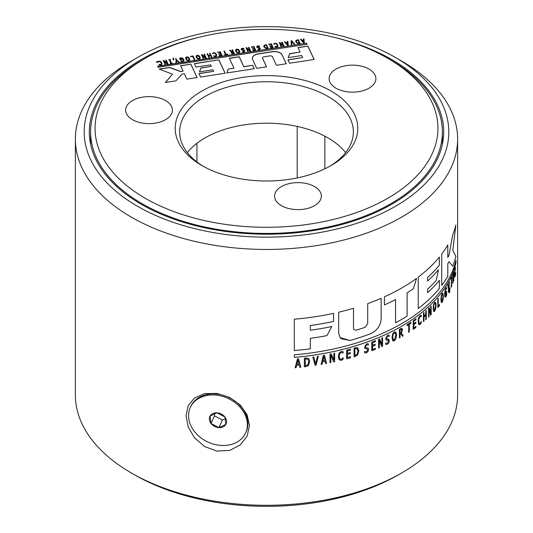 <?xml version="1.0" encoding="UTF-8"?>
<svg xmlns="http://www.w3.org/2000/svg" width="533" height="533" viewBox="0 0 533 533"><rect width="100%" height="100%" fill="white"/><g stroke="black" fill="none" stroke-linecap="round" stroke-linejoin="round"><path stroke-width="0.8" d="M156.515 61.761L157.122 61.661L157.388 62.241M156.455 61.628L157.122 61.522L157.455 62.228L156.782 62.334L156.455 61.628M145.262 198.289A171.453 98.991 180 0 1 145.262 58.304A171.453 98.991 180 0 1 387.738 58.304A171.453 98.991 180 0 1 387.738 198.289A171.453 98.991 180 0 1 145.262 198.289M266.567 66.818L256.713 68.337L252.609 59.496A8.002 4.617 180 0 1 252.336 58.304A8.002 4.617 180 0 1 257.965 53.886L272.656 51.608A8.002 4.617 180 0 1 282.17 54.912L286.274 63.767L276.42 65.293L272.436 56.698A1.999 1.153 0 0 0 269.984 55.885L263.995 56.811A1.999 1.153 0 0 0 262.509 57.924A1.999 1.153 0 0 0 262.576 58.224L266.567 66.818M287.953 59.803L302.644 57.531L301.711 55.519L288.186 57.611L289.672 53.673L300.106 52.061L298.034 47.597L307.887 46.071L314.104 59.463L289.559 63.26L287.953 59.803M303.504 39.982L303.404 38.896L303.963 38.809L304.276 42.713L303.597 42.82L300.485 39.342L301.072 39.255L301.925 40.228L303.504 39.982L301.925 40.228M307.028 44.259L158.108 67.298L157.595 66.199L306.515 43.166L307.028 44.259M299.073 43.519L297.447 43.459L295.888 42.034L296.015 40.355L298.3 39.682L300.012 43.373L299.073 43.519M233.947 68.157L229.337 58.224L239.19 56.698L243.801 66.632L252.595 65.273L254.201 68.73L226.758 72.974L228.244 69.037L233.947 68.297L228.244 69.037M291.631 41.374L291.904 44.625L291.338 44.719L291.051 40.801L291.651 40.708L294.789 44.179L294.209 44.272L291.631 41.374L291.891 44.632M213.653 71.295L212.96 69.79L199.429 71.882L200.914 67.944L211.354 66.332L210.655 64.826L195.964 67.098L194.358 63.634L218.903 59.843L225.119 73.228L200.575 77.025L198.969 73.567L213.653 71.295L199.029 73.701M275.081 46.478L276.547 46.771L277.287 46.105L277.14 44.932L276.241 43.873L275.161 43.646L274.095 44.326L273.829 43.739L274.968 43.22L276.534 43.499L277.713 44.845L277.846 46.331L276.734 47.044L275.308 46.931L275.035 46.338L276.547 46.624L277.347 45.818M277.959 45.791L277.846 46.331M165.403 82.462L172.439 74.2L159.194 69.077L169.681 67.451L180.807 71.475L183.125 71.116L180.64 65.759L190.881 64.173L197.097 77.565L186.856 79.144L184.371 73.794L182.053 74.154L175.897 80.843L165.403 82.462M267.186 48.45L265.561 48.39L264.002 46.964L264.128 45.285L266.413 44.612L268.126 48.31L267.186 48.45M285.848 42.713L287.434 42.467L287.334 41.381L287.887 41.294L288.2 45.198L287.52 45.305L284.409 41.834L284.995 41.741L285.848 42.86L287.434 42.467M257.312 46.897L258.145 47.69L260.39 48.443L259.478 49.716L258.125 49.669L257.859 49.083L259.245 49.296L259.837 48.583L256.826 47.23L256.839 46.384L257.772 45.885L259.271 45.958L259.558 46.571L258.005 46.304L257.366 47.064L259.811 47.817L260.484 48.829M256.826 47.23L256.839 46.384L257.772 46.025L259.271 46.098L259.491 46.564M283.156 45.985L280.131 43.32L281.484 46.238L280.964 46.318L279.252 42.627L279.878 42.533L283.19 45.432L281.71 42.247L282.23 42.167L283.942 45.858L283.156 45.985M246.899 48.456L248.251 51.381L247.738 51.461L246.026 47.77L246.646 47.677L249.957 50.575L248.478 47.39L248.998 47.31L250.71 51.001L249.924 51.121L246.899 48.456L248.191 51.388M269.785 46.031L271.69 45.738L271.057 44.366L269.012 44.679L268.805 44.246L271.41 43.846L273.123 47.537L270.517 47.937L270.318 47.497L272.363 47.184L271.897 46.171L269.991 46.464L269.785 46.031M239.677 52.254L238.577 52.96L237.005 52.667L235.846 51.321L235.686 49.822L236.792 49.116L238.358 49.409L239.517 50.755L239.677 52.254L239.777 51.754M235.586 50.309L236.792 49.256L238.358 49.556L239.517 50.895L239.677 52.401M252.369 48.723L254.274 48.43L253.641 47.057L251.596 47.377L251.389 46.937L253.994 46.538L255.707 50.229L253.102 50.628L252.902 50.195L254.947 49.875L254.481 48.869L252.575 49.163L252.369 48.723M231.242 52.94L231.602 51.721L229.377 50.349L230.089 50.235L232.095 51.501L232.721 51.401L232.042 49.935L232.595 49.849L234.313 53.54L232.088 53.673L231.122 52.461M241.742 49.303L242.575 50.095L244.827 50.848L243.914 52.121L242.562 52.074L242.288 51.488L243.681 51.708L244.274 50.988L241.256 49.636L241.269 48.796L242.202 48.29L243.708 48.363L243.994 48.983L242.435 48.71L241.795 49.469L244.247 50.222L244.92 51.241M241.256 49.636L241.269 48.796L243.708 48.363M225.452 54.439L223.947 51.188L224.5 51.101L226.005 54.353L227.404 54.139L227.604 54.573L224.12 54.786M218.723 53.926L220.629 53.633L219.996 52.267L217.95 52.58L217.744 52.147L220.349 51.741L222.061 55.432L219.456 55.838L219.256 55.399L221.302 55.086L220.835 54.073L218.93 54.366L218.723 53.926M213.806 55.952L215.272 56.245L216.012 55.585L215.865 54.413L214.966 53.353L213.886 53.127L212.82 53.806L212.554 53.22L213.693 52.7L215.259 52.98L216.438 54.319L216.578 55.805L215.459 56.525L214.033 56.411L213.76 55.818L215.272 56.105L216.072 55.299M216.691 55.272L216.578 55.805M211.295 57.098L210.622 55.652L208.709 55.945L209.382 57.397L208.829 57.484L207.11 53.786L207.67 53.706L208.503 55.512L210.415 55.212L209.582 53.407L210.135 53.32L211.848 57.011L211.295 57.098M202.387 55.345L203.746 58.27L203.226 58.35L201.514 54.652L202.134 54.559L205.445 57.457L203.966 54.273L204.485 54.193L206.198 57.89L205.412 58.01L202.387 55.345L203.679 58.277M199.975 56.871L200.135 58.37L199.036 59.076L197.463 58.783L196.304 57.437L196.144 55.938L197.25 55.232L198.816 55.525L199.975 56.871L200.135 58.517M200.228 57.87L200.135 58.37M196.044 56.425L197.25 55.372L198.816 55.672L199.975 57.011M189.675 59.989L188.569 60.695L187.003 60.402L185.844 59.056L185.684 57.557L186.783 56.851L188.356 57.144L189.515 58.49L189.675 59.989L189.768 59.489M185.584 58.044L186.783 56.991L188.356 57.291L189.515 58.63L189.675 60.136M192.706 56.485L190.847 56.771L190.647 56.338L193.053 55.965L194.772 59.656L194.212 59.743L192.706 56.485M182.219 58.437L180.241 58.45L180.687 59.41L181.64 59.256L181.84 59.689L180.334 59.923L179.588 58.31L180.82 57.777L182.479 58.037L183.685 59.396L183.792 60.882L182.592 61.608L181.087 61.502L180.814 60.909L182.459 61.175L183.312 60.256L182.219 58.437M183.918 60.316L183.792 60.882M179.155 62.068L178.542 62.168L176.709 60.702L176.376 62.501L175.79 62.594L176.243 60.316L175.484 58.683L176.037 58.597L176.769 60.176L179.155 62.068M173.052 59.816L173.085 58.07L173.485 58.004L173.751 59.709L173.052 59.816L173.085 58.07M170.447 63.42L170.267 63.041L170.8 62.961L169.434 60.022L168.734 59.729L170.34 59.476L170.52 59.856L169.987 59.936L171.353 62.874L172.059 63.167L170.447 63.42M164.164 61.255L165.523 64.18L165.003 64.26L163.291 60.569L163.911 60.469L167.222 63.374L165.75 60.189L166.263 60.109L167.982 63.8L167.189 63.92L164.164 61.255L165.463 64.187M159.12 64.413L160.58 64.706L161.319 64.047L161.179 62.867L160.273 61.815L159.2 61.588L158.134 62.261L157.861 61.675L159.007 61.162L160.566 61.442L161.752 62.781L161.885 64.266L160.773 64.986L159.347 64.873L159.074 64.28L160.58 64.566L161.386 63.76M161.999 63.733L161.885 64.266M132.477 119.672A23.392 13.505 180 0 1 125.628 110.124A23.392 13.505 180 0 1 149.02 96.62A23.392 13.505 180 0 1 172.412 110.124A23.392 13.505 180 0 1 157.968 122.597A23.392 13.505 180 0 1 132.477 119.672M335.963 88.192A23.392 13.505 180 0 1 329.114 78.644A23.392 13.505 180 0 1 352.5 65.139A23.392 13.505 180 0 1 375.892 78.644A23.392 13.505 180 0 1 361.454 91.116A23.392 13.505 180 0 1 335.963 88.192M281.437 205.671A23.392 13.505 180 0 1 274.588 196.124A23.392 13.505 180 0 1 297.98 182.619A23.392 13.505 180 0 1 321.372 196.124A23.392 13.505 180 0 1 306.928 208.596A23.392 13.505 180 0 1 281.437 205.671M201.947 165.563A91.29 52.707 0 0 0 331.053 165.563A91.29 52.707 0 0 0 331.053 91.03A91.29 52.707 0 0 0 201.947 91.03A91.29 52.707 0 0 0 201.947 165.563L201.947 165.563M252.336 58.37A8.002 4.617 180 0 1 257.965 54.033L272.656 51.748A8.002 4.617 180 0 1 282.17 55.059L286.214 63.773M262.516 57.997A1.999 1.153 0 0 0 262.509 58.07A1.999 1.153 0 0 0 262.576 58.37L266.507 66.825M288.02 59.929L302.644 57.531M298.094 47.73L307.887 46.071M307.887 46.218L314.044 59.469M288.24 57.604L289.672 53.82L300.106 52.061M303.417 39.036L303.963 38.949L304.263 42.72M300.592 39.469L301.925 40.368M302.271 40.621L303.717 42.407L303.543 40.428L302.271 40.621L303.717 42.26M157.655 66.332L306.515 43.166M306.515 43.306L306.968 44.272M295.688 41.288L296.015 40.495L298.3 39.822L299.952 43.386M296.281 41.314L296.495 40.681L296.468 41.947L297.647 43.046L299.266 43.033L297.947 40.195L296.495 40.681M296.495 40.821L296.468 42.087L297.647 43.186L299.266 43.033M226.818 72.968L228.244 69.177M229.397 58.357L239.19 56.844L243.801 66.772L252.595 65.273M252.595 65.412L254.134 68.737M291.065 40.941L291.651 40.854L294.682 44.199M194.425 63.767L218.903 59.843M218.903 59.982L225.053 73.234M199.489 71.868L200.914 68.084L211.354 66.332M273.829 43.879L274.968 43.366L276.534 43.639L277.713 44.985L277.846 46.471M277.287 46.244L277.347 45.891M165.543 82.442L172.439 74.2M180.7 65.892L190.881 64.173M190.881 64.32L197.037 77.571M159.454 69.177L169.681 67.598L180.807 71.615L183.125 71.116M263.802 46.224L264.128 45.432L266.413 44.759L268.066 48.316M264.388 46.244L264.608 45.611L264.575 46.884L265.76 47.983L267.373 47.97L266.054 45.125L264.608 45.611M264.608 45.758L264.575 47.024L265.76 48.123L267.373 47.97M284.522 41.954L284.995 41.741M284.995 41.88L285.848 42.86M287.347 41.521L287.887 41.294M287.887 41.434L288.186 45.205M286.194 43.113L287.64 44.892L287.474 42.913L286.194 43.113L287.64 44.752M256.826 47.37L256.839 46.524M257.899 49.216L259.245 49.436L259.837 48.723M281.424 46.251L280.131 43.32M281.77 42.38L282.23 42.167M282.23 42.314L283.882 45.871M279.312 42.76L279.878 42.673L283.19 45.432M246.086 47.903L246.646 47.817L249.957 50.575M248.538 47.524L248.998 47.45L250.65 51.008M269.845 46.164L271.69 45.738M270.378 47.63L272.363 47.184M268.872 44.379L271.41 43.846M271.41 43.986L273.063 47.544M235.586 50.382L235.686 49.969M236.199 50.455L237.285 52.441L238.378 52.68L239.164 51.774M237.285 52.441L238.378 52.54L239.17 51.848M239.117 52.154L238.944 50.842L236.985 49.542L236.192 50.382L237.285 52.294M252.429 48.856L254.274 48.43M252.962 50.329L254.947 49.875M251.456 47.071L253.994 46.538M253.994 46.677L255.647 50.235M229.556 50.462L232.095 51.641L232.721 51.401M231.242 53.08L231.602 51.721M232.102 50.062L232.595 49.989L234.247 53.547M231.762 52.194L232.288 53.4L233.561 53.34L232.914 51.814L231.762 52.194L231.795 52.814L233.561 53.2M243.708 48.51L243.921 48.976M241.256 49.776L241.269 48.936M242.328 51.628L243.681 51.848L244.274 51.135M224.007 51.315L224.5 51.241L226.005 54.499L227.544 54.586M218.783 54.06L220.629 53.633M219.316 55.532L221.302 55.086M217.81 52.274L220.349 51.741M220.349 51.881L222.001 55.445M212.554 53.36L213.693 52.84L215.259 53.12L216.438 54.466L216.578 55.952M216.012 55.725L216.072 55.372M209.642 53.54L210.135 53.32M210.135 53.467L211.788 57.024M207.177 53.92L207.67 53.846L208.503 55.652L210.415 55.212M209.322 57.404L208.709 55.945M201.574 54.786L202.134 54.699L205.445 57.457M204.032 54.406L204.485 54.339L206.138 57.897M196.044 56.498L196.144 56.085M196.657 56.571L197.743 58.557L198.836 58.797L199.622 57.89M199.575 58.27L199.402 56.958L197.443 55.659L196.65 56.498L197.743 58.41L198.836 58.657L199.628 57.964M185.584 58.117L185.684 57.704M186.19 58.19L187.276 60.176L188.376 60.416L189.162 59.509M187.276 60.176L188.376 60.276L189.162 59.583M189.115 59.889L188.935 58.577L186.983 57.278L186.19 58.117L187.276 60.029M190.707 56.471L193.053 55.965M193.053 56.105L194.705 59.663M179.588 58.45L180.82 57.924L182.479 58.184L183.685 59.536L183.792 61.022M180.241 58.45L180.687 59.549L181.78 59.703M180.86 61.048L182.459 61.315L183.305 60.322M175.544 58.817L176.037 58.737L176.769 60.176M176.769 60.322L179.008 62.095M175.823 62.588L176.243 60.316M173.085 58.21L173.485 58.15L173.725 59.709M169.987 59.936L171.353 63.014L171.879 62.794M168.794 59.856L170.34 59.476M170.333 63.174L170.8 62.961M163.351 60.702L163.911 60.615L167.222 63.374M165.81 60.322L166.263 60.249L167.915 63.807M161.319 64.187L161.386 63.827M157.861 61.821L159.007 61.302L160.566 61.581L161.752 62.921L161.885 64.406M145.262 58.304L142.138 60.102A175.87 101.537 0 0 0 90.63 131.898A175.87 101.537 0 0 0 142.144 203.699A175.87 101.537 0 0 0 333.805 225.706A175.87 101.537 0 0 0 442.37 131.898A175.87 101.537 0 0 0 390.862 60.102L387.738 58.304M203.546 166.463A86.872 50.155 180 0 1 179.628 131.898A86.872 50.155 180 0 1 266.5 81.742A86.872 50.155 180 0 1 353.372 131.898A86.872 50.155 180 0 1 329.454 166.463M187.383 152.618A86.872 50.155 180 0 1 327.928 137.874A86.872 50.155 180 0 1 345.617 152.618M134.476 474.776L131.351 472.971L134.476 474.776A186.71 107.799 0 0 0 134.476 474.776A186.71 107.799 0 0 0 398.524 474.776L401.649 472.971A191.127 110.344 180 0 1 131.351 472.978A191.127 110.344 180 0 1 131.351 472.971A191.127 110.344 180 0 1 75.373 394.946L75.373 139.106A191.127 110.344 0 0 0 315.969 245.693A191.127 110.344 0 0 0 457.627 139.106A191.127 110.344 0 0 0 401.649 61.082L395.406 57.477A182.299 105.248 180 0 1 313.684 233.561A182.299 105.248 180 0 1 108.625 184.525A182.299 105.248 180 0 1 137.594 57.477A182.299 105.248 180 0 1 395.406 57.477M457.627 139.106L457.627 394.946A191.127 110.344 180 0 1 401.649 472.971M137.594 57.477L131.351 61.082A191.127 110.344 0 0 0 75.373 139.106M217.031 451.085L204.572 446.527L194.512 437.813L188.209 427L186.05 415.767L188.209 405.673L194.512 397.971L204.572 393.607L217.031 393.434L229.723 397.498L240.323 405.06L247.125 414.787L249.484 425.581L247.125 436.114L240.323 444.902L229.723 450.412L217.031 451.085M455.249 275.914L454.676 276.987L454.522 274.142L455.055 267.892L455.389 267.413L455.389 268.805A191.127 110.344 180 0 1 455.375 268.845L454.689 273.602L455.049 275.861L455.375 273.562A191.127 110.344 0 0 0 455.389 273.529L455.249 275.914L454.676 276.987M455.249 267.433L455.369 268.799A191.107 110.338 180 0 1 455.369 268.812L455.389 268.805M455.215 268.545L454.676 273.596L455.035 275.861M451.764 284.895L451.764 285.781A191.127 110.344 180 0 1 451.085 287.267L451.085 286.388A191.127 110.344 0 0 0 451.311 285.901L451.311 279.019A191.127 110.344 180 0 1 451.085 279.505L451.085 278.619A191.127 110.344 0 0 0 451.764 277.133L451.764 278.013A191.127 110.344 180 0 1 451.544 278.506L451.544 285.388A191.127 110.344 0 0 0 451.764 284.895M449.099 282.59A191.127 110.344 0 0 0 449.386 282.057L448.699 291.991A191.127 110.344 180 0 1 448.42 292.49L448.42 288.786L447.693 285.122A191.127 110.344 0 0 0 448.013 284.562L448.559 287.407L449.099 282.59M439.558 304.463L439.558 305.482A191.127 110.344 180 0 1 437.833 307.561L437.833 298.913A191.127 110.344 0 0 0 438.233 298.433L438.233 306.062A191.127 110.344 0 0 0 439.558 304.463L439.558 305.482A191.107 110.338 180 0 1 437.833 307.534M434.608 302.318L435.654 302.364L436.034 305.276L435.654 309.027L434.608 311.332L433.549 311.279L433.142 308.36L433.549 304.609L434.608 302.318M435.641 302.358L436.021 305.269L435.641 309.02L434.595 311.325L433.529 311.272M433.915 311.652L433.549 311.279M426.267 310.572L426.267 319.22A191.127 110.344 180 0 1 425.76 319.66L425.76 315.429A191.127 110.344 180 0 1 423.988 316.942L423.988 321.179A191.127 110.344 180 0 1 423.462 321.612L423.462 312.964A191.127 110.344 0 0 0 423.988 312.531L423.988 315.922A191.127 110.344 0 0 0 425.76 314.403L425.76 311.012A191.127 110.344 0 0 0 426.267 310.572L426.267 319.22M415.933 327.449A191.127 110.344 180 0 1 413.208 329.381L413.208 320.726A191.127 110.344 0 0 0 415.933 318.801L415.933 319.827A191.127 110.344 180 0 1 413.795 321.346L413.795 323.711A191.127 110.344 0 0 0 415.787 322.298L415.787 323.324A191.127 110.344 180 0 1 413.795 324.737L413.795 327.948A191.127 110.344 0 0 0 415.933 326.429L415.92 327.442A191.107 110.338 180 0 1 413.208 329.361M389.097 336.443L387.611 336.21L386.498 338.095L387.205 339.108L388.297 339.048L389.35 340.72L388.87 342.786L387.478 344.231L385.719 344.385L385.719 342.939A191.127 110.344 0 0 0 385.772 342.912L387.431 343.259L388.617 341.253L387.957 340.247L386.105 339.954L385.759 338.555L387.564 335.237L389.143 335.044L389.143 336.416A191.127 110.344 180 0 1 389.097 336.443L388.923 336.296M388.317 340.34L386.292 340.134M386.791 338.995L387.205 339.108M385.705 344.378L387.471 344.225L388.87 342.786L389.337 340.714L388.284 339.041L388.843 339.208M375.359 348.329L375.372 349.348A191.127 110.344 180 0 1 371.801 350.741L371.801 342.093A191.127 110.344 0 0 0 375.372 340.7L375.372 341.726A191.127 110.344 180 0 1 372.567 342.826L372.567 345.191A191.127 110.344 0 0 0 375.179 344.171L375.179 345.191A191.127 110.344 180 0 1 372.567 346.217L372.567 349.428A191.127 110.344 0 0 0 375.372 348.322L375.372 349.348A191.107 110.338 180 0 1 371.801 350.727M350.501 356.75L350.514 357.77A191.127 110.344 180 0 1 346.623 358.836L346.623 350.188A191.127 110.344 0 0 0 350.514 349.122L350.514 350.141A191.127 110.344 180 0 1 347.456 350.987L347.456 353.359A191.127 110.344 0 0 0 350.301 352.573L350.301 353.592A191.127 110.344 180 0 1 347.456 354.378L347.456 357.59A191.127 110.344 0 0 0 350.514 356.744L350.514 357.77A191.107 110.338 180 0 1 346.623 358.829M334.644 353.099L334.644 361.747A191.127 110.344 180 0 1 333.685 361.96L330.826 355.105L330.826 362.56A191.127 110.344 180 0 1 330.02 362.726L330.02 354.079A191.127 110.344 0 0 0 331.253 353.825L333.845 360.121L333.845 353.272A191.127 110.344 0 0 0 334.644 353.099M325.083 361.261L325.09 361.267A191.107 110.338 180 0 1 322.578 361.714L321.985 364.246A191.127 110.344 180 0 1 321.106 364.399L323.324 355.364A191.127 110.344 0 0 0 324.397 355.165L326.602 363.406A191.127 110.344 180 0 1 325.683 363.579L325.09 361.267A191.127 110.344 180 0 1 322.585 361.727L321.985 364.246A191.107 110.338 180 0 1 321.113 364.392M447.8 244.947L447.8 257.492A191.127 110.344 0 0 0 448.979 255.38L452.717 234.866A191.127 110.344 0 0 0 455.855 224.999L452.85 250.217L455.855 256.36A191.127 110.344 180 0 1 452.717 266.227L448.979 261.656A191.127 110.344 180 0 1 447.8 263.762L447.8 276.307A191.127 110.344 180 0 1 441.724 285.448L441.724 254.088A191.127 110.344 0 0 0 447.8 244.947M427.593 277.506L427.593 281.031A191.127 110.344 0 0 0 438.519 269.751A908.618 830.034 78 0 1 436.221 280.491A191.127 110.344 180 0 1 427.593 289.139L427.593 292.664A191.127 110.344 0 0 0 439.345 280.378L439.345 288.48A191.127 110.344 180 0 1 418.232 308.487L418.232 277.12A191.127 110.344 0 0 0 439.345 257.119L439.345 265.221A191.127 110.344 180 0 1 427.593 277.506L427.593 281.031M384.453 304.949L384.453 296.848A191.127 110.344 0 0 0 416.559 278.359A908.618 752.689 87.5 0 1 413.335 288.759A191.127 110.344 180 0 1 407.119 292.864L407.119 316.122A191.127 110.344 180 0 1 395.559 322.771L395.559 299.513A191.127 110.344 180 0 1 384.453 304.949A191.107 110.338 0 0 0 395.546 299.506L395.559 299.513M455.915 262.956A191.127 110.344 180 0 1 294.329 357.383L294.329 354.811A191.127 110.344 0 0 0 455.915 260.384L455.895 262.956A191.107 110.338 180 0 1 294.329 357.37M310.326 338.335L310.326 348.795A191.127 110.344 180 0 1 294.296 350.561L294.296 319.194A191.127 110.344 0 0 0 333.585 313.351L333.585 321.452A191.127 110.344 180 0 1 310.326 325.53L310.326 330.233A191.127 110.344 0 0 0 331.786 326.542A908.618 457.454 103.8 0 1 326.949 335.617A191.127 110.344 180 0 1 310.326 338.335L310.319 338.328A191.107 110.338 0 0 0 326.942 335.603A908.652 457.461 -76.2 0 0 331.773 326.542M356.324 330.16A191.127 110.344 0 0 0 364.958 327.342L367.69 323.758L367.69 303.637A191.127 110.344 0 0 0 381.155 298.313L381.155 319.027C380.642 325.47 377.284 330.307 371.075 333.551A191.127 110.418 179.9 0 1 349.915 340.487L340.107 337.622L338.655 332.938L338.655 312.205A191.127 110.344 0 0 0 353.486 308.281L353.486 328.401L353.959 329.694L356.324 330.16M299.26 364.938L299.26 364.952A191.107 110.338 180 0 1 296.668 365.192L296.055 367.67A191.127 110.344 180 0 1 295.149 367.757L297.434 358.896A191.127 110.344 0 0 0 298.547 358.789L300.825 367.204A191.127 110.344 180 0 1 299.872 367.304L299.26 364.952A191.127 110.344 180 0 1 296.674 365.198L296.055 367.67A191.107 110.338 180 0 1 295.149 367.743M308.314 358.369L309.327 359.735L309.666 361.834L308.301 365.638L305.922 366.631A191.127 110.344 180 0 1 304.376 366.811L304.376 358.163A191.127 110.344 0 0 0 305.902 357.983L308.314 358.369M317.435 356.364A191.127 110.344 0 0 0 318.341 356.217L316.062 365.225A191.127 110.344 180 0 1 315.103 365.371L312.811 357.063A191.127 110.344 0 0 0 313.75 356.923L315.596 363.852L317.435 356.364M343.139 357.776L343.139 359.142L341.18 360.381L339.048 359.622L338.335 356.59L339.128 353.113L341.2 351.42L343.145 351.667L343.145 353.053A191.127 110.344 180 0 1 343.072 353.073L341.187 352.406L339.788 353.632L339.215 356.384L339.807 358.856L341.187 359.382L343.079 357.79A191.127 110.344 0 0 0 343.145 357.776L343.145 359.149L342.299 359.855L341.173 360.375L339.135 359.728M354.052 356.73A191.107 110.338 180 0 0 355.444 356.31L357.596 354.951L358.822 350.941L357.603 347.683L358.836 350.954L357.603 354.965L355.458 356.317A191.127 110.344 180 0 1 354.052 356.744L354.052 348.096A191.127 110.344 0 0 0 355.438 347.676L357.976 347.996M364.639 351.427L366.431 351.873L367.737 349.968L367.004 348.902L364.972 348.462L364.585 347.03L366.577 343.865L368.316 343.798L368.316 345.171A191.127 110.344 180 0 1 368.256 345.191L366.624 344.838L365.405 346.63L366.178 347.703L368.263 348.236L368.543 349.488L368.01 351.52L366.477 352.853L364.539 352.859L364.539 351.414A191.127 110.344 0 0 0 364.599 351.394L364.645 351.44M366.997 348.895L365.052 348.549M365.658 347.503L366.178 347.703M382.561 337.675L382.561 346.33A191.127 110.344 180 0 1 381.741 346.69L379.303 340.274L379.303 347.736A191.127 110.344 180 0 1 378.603 348.022L378.603 339.374A191.127 110.344 0 0 0 379.663 338.935L381.875 344.824L381.875 337.982A191.127 110.344 0 0 0 382.561 337.675L382.561 346.33A191.107 110.338 180 0 1 381.755 346.67M394.28 331.886L395.919 332.192L396.525 335.204L395.919 338.855L394.28 340.893L392.628 340.567L392.008 337.549L392.628 333.905L394.28 331.886M395.906 332.186L396.512 335.197L395.906 338.848L394.267 340.887L392.614 340.56L392.994 340.94M401.922 328.328L402.462 329.894L401.449 333.018L403.188 335.783A191.127 110.344 180 0 1 402.355 336.27L400.809 333.718A191.127 110.344 180 0 1 400.063 334.144L400.063 337.582A191.127 110.344 180 0 1 399.404 337.955L399.404 329.307A191.127 110.344 0 0 0 400.676 328.588L401.922 328.328L402.475 329.9L401.462 333.025L403.188 335.783A191.107 110.338 180 0 1 402.348 336.256M410.83 322.338L410.83 323.351A191.107 110.338 180 0 1 409.311 324.35L409.324 331.986A191.127 110.344 180 0 1 408.711 332.379L408.711 324.75A191.127 110.344 180 0 1 407.159 325.736L407.159 324.717A191.127 110.344 0 0 0 410.843 322.332L410.843 323.358A191.127 110.344 180 0 1 409.324 324.357L409.324 331.986A191.107 110.338 180 0 1 408.711 332.365M421.243 321.459L421.243 322.811L419.997 324.557L418.665 324.444L418.139 321.506L418.658 317.815L420.004 315.589L421.257 315.336L421.257 316.722A191.127 110.344 180 0 1 421.21 316.755L419.997 316.575L419.091 318.168L418.718 321.066L419.098 323.391L419.997 323.558L421.217 321.479A191.127 110.344 0 0 0 421.257 321.446L420.717 323.738L419.984 324.55L418.652 324.437M419.051 324.797L418.665 324.444M421.21 316.755L419.984 316.569L419.078 318.161L418.705 321.059L419.085 323.384L419.997 323.558M431.17 306.022L431.17 314.67A191.127 110.344 180 0 1 430.644 315.183L429.065 309.227L429.065 316.682A191.127 110.344 180 0 1 428.612 317.102L428.612 308.454A191.127 110.344 0 0 0 429.298 307.814L430.731 313.297L430.731 306.448A191.127 110.344 0 0 0 431.17 306.022M442.157 293.317L443.016 293.31L443.329 296.201L443.016 299.972L442.157 302.331L441.271 302.324L440.931 299.426L441.271 295.662L442.157 293.317L442.996 293.303L443.316 296.201L442.996 299.972L442.137 302.324L441.251 302.318L441.59 302.691M446.248 296.068L445.815 297.014L444.975 297.167L444.655 294.276L444.982 290.505L445.815 288.04L446.581 287.56L446.581 288.946A191.127 110.344 180 0 1 446.554 288.986L445.781 289.093L445.002 293.73L445.222 296.015L445.801 296.042L446.288 292.757A191.127 110.344 180 0 1 445.741 293.61L445.741 292.604A191.127 110.344 0 0 0 446.594 291.251L446.594 295.029L445.801 297.008L444.962 297.167M446.254 287.587L446.567 288.946A191.107 110.338 180 0 1 446.547 288.973L445.761 289.086L444.982 293.73L445.208 296.008L445.781 296.035M449.699 288.446A191.127 110.344 0 0 0 450.025 287.813L449.659 292.337A191.127 110.344 180 0 1 449.466 292.704L449.699 288.446M453.77 272.057L453.77 280.704A191.127 110.344 180 0 1 453.563 281.291L452.917 275.548L452.917 283.003A191.127 110.344 180 0 1 452.724 283.489L452.724 274.835A191.127 110.344 0 0 0 453.01 274.102L453.596 279.392L453.596 272.543A191.127 110.344 0 0 0 453.77 272.057M455.702 272.616L455.702 274.268A191.127 110.344 180 0 1 455.542 274.901L455.542 273.249A191.127 110.344 0 0 0 455.702 272.616M455.369 273.642L455.229 275.914M455.035 276.86L454.656 276.987M451.744 284.935L451.764 285.781A191.107 110.338 180 0 1 451.085 287.234M451.744 277.167L451.744 278.013A191.107 110.338 180 0 1 451.524 278.499L451.544 285.388M451.311 279.019L451.298 279.012A191.107 110.338 180 0 1 451.085 279.465M448 284.582L448.559 287.407M449.366 282.097L448.679 291.984A191.107 110.338 180 0 1 448.42 292.457M438.219 298.453L438.233 306.062M435.328 303.437L434.595 303.31L433.882 304.983L433.609 307.881L434.595 310.333L435.594 305.762L435.328 303.437L434.595 303.31L433.869 304.976L433.595 307.881L434.608 310.339L434.175 310.539M423.975 312.538L423.988 315.922M425.76 315.429L425.747 315.423A191.107 110.338 180 0 1 423.975 316.935L423.975 321.172A191.107 110.338 180 0 1 423.462 321.592M426.253 319.214A191.107 110.338 180 0 1 425.76 319.64M415.92 326.436L415.92 327.442M415.773 322.305L415.773 323.318A191.107 110.338 180 0 1 413.781 324.73L413.795 327.948M415.92 318.814L415.92 319.82A191.107 110.338 180 0 1 413.781 321.339L413.795 323.711M389.137 335.037L389.137 336.41A191.107 110.338 180 0 1 389.083 336.43L387.604 336.203L386.492 338.082L387.198 339.101M388.31 340.334L387.944 340.234M375.172 344.171L375.172 345.184A191.107 110.338 180 0 1 372.554 346.21L372.567 349.428M375.359 340.707L375.359 341.713A191.107 110.338 180 0 1 372.554 342.819L372.567 345.191M350.294 352.573L350.294 353.586A191.107 110.338 180 0 1 347.443 354.372L347.456 357.59M350.501 349.122L350.501 350.134A191.107 110.338 180 0 1 347.443 350.98L347.456 353.359M334.637 353.099L334.644 361.747M331.246 353.819L333.845 360.121M330.826 355.098L330.826 362.553A191.107 110.338 180 0 1 330.02 362.72M334.637 361.74A191.107 110.338 180 0 1 333.705 361.94M324.397 355.171A4183.777 513.919 69.4 0 1 326.596 363.393A191.107 110.338 180 0 1 325.676 363.566M323.837 356.437L322.831 360.701A191.127 110.344 0 0 0 324.844 360.335L323.837 356.444L322.831 360.701M447.787 244.973L447.8 257.492M448.979 261.656L448.966 261.65A191.107 110.338 180 0 1 447.787 263.762L447.787 276.307A191.107 110.338 180 0 1 441.724 285.428M455.842 224.999L452.83 250.217L455.842 256.36A191.107 110.338 180 0 1 452.71 266.207M439.332 257.139L439.332 265.214A191.107 110.338 180 0 1 427.579 277.5M439.332 280.398L439.332 288.473A191.107 110.338 180 0 1 418.232 308.467M438.492 269.771A908.652 830.061 78 0 1 436.207 280.491A191.107 110.338 180 0 1 427.579 289.133L427.593 292.664M395.559 322.758A191.107 110.338 0 0 0 407.105 316.116L407.105 292.857A191.107 110.338 0 0 0 413.322 288.753A908.652 752.716 -92.5 0 0 416.54 278.379M455.895 260.457L455.895 262.956M294.296 350.547A191.107 110.338 0 0 0 310.319 348.782L310.319 338.328M310.326 330.233L310.319 325.523A191.107 110.338 0 0 0 333.578 321.439L333.578 313.351M353.959 329.694L353.479 328.395L353.479 308.281M340.107 337.622L341.107 338.728L349.901 340.48A191.107 110.404 -0.1 0 0 371.068 333.545C377.277 330.3 380.635 325.456 381.142 319.02L381.142 298.313M298.547 358.789A4183.777 63.187 74.2 0 1 300.825 367.197A191.107 110.338 180 0 1 299.866 367.297M297.967 360.015L296.928 364.192A191.127 110.344 0 0 0 299.006 363.992L297.967 360.022L296.928 364.192M309.327 359.735L309.666 361.82L308.301 365.625L305.915 366.617A191.107 110.338 180 0 1 304.376 366.804M307.721 359.262L305.955 358.969A191.127 110.344 180 0 1 305.276 359.055L305.276 365.711A191.127 110.344 0 0 0 305.955 365.631L307.808 364.825L308.74 361.94L308.474 360.241L307.721 359.262L305.949 358.962A191.107 110.338 180 0 1 305.269 359.042L305.276 365.711M308.474 360.241L307.728 359.269M313.75 356.93L315.596 363.852M318.328 356.217A4039.907 1361.382 91.7 0 1 316.056 365.218A191.107 110.338 180 0 1 315.096 365.365M343.139 351.66L343.139 353.046A191.107 110.338 180 0 1 343.065 353.059L341.18 352.393L339.781 353.626L339.208 356.377L339.807 358.856M357.077 348.675L355.484 348.655A191.127 110.344 180 0 1 354.871 348.842L354.871 355.504A191.127 110.344 0 0 0 355.484 355.318L357.163 354.225L357.996 351.2L357.083 348.682L355.478 348.649A191.107 110.338 180 0 1 354.865 348.835L354.871 355.504M368.076 348.016L368.53 349.481L368.003 351.514L366.471 352.846L364.532 352.846M368.31 343.792L368.31 345.164A191.107 110.338 180 0 1 368.25 345.184L366.617 344.831L365.391 346.623L366.171 347.696M379.649 338.928L381.875 344.824M379.303 340.274L379.289 347.723A191.107 110.338 180 0 1 378.603 348.016M395.393 333.178L394.267 332.872L393.134 334.351L392.714 337.182L393.447 339.914L394.28 339.901L395.826 335.577L395.093 332.839M395.406 333.185L394.28 332.878L393.147 334.358L392.721 337.189L393.461 339.921M400.809 333.718L400.796 333.711A191.107 110.338 180 0 1 400.05 334.138L400.05 337.576A191.107 110.338 180 0 1 399.404 337.942M401.516 331.892L401.476 329.407L400.696 329.554A191.107 110.338 180 0 1 400.05 329.927L400.063 333.185A191.127 110.344 0 0 0 400.636 332.858L401.529 331.899L401.802 330.38L401.489 329.414L400.709 329.567A191.127 110.344 180 0 1 400.063 329.934L400.063 333.185M408.711 324.75L408.698 324.744A191.107 110.338 180 0 1 407.159 325.723M421.197 316.749L420.75 316.389L421.197 316.749A191.107 110.338 180 0 0 421.243 316.715L421.257 316.722M421.243 315.329L421.243 316.715M431.15 306.035L431.17 314.67A191.107 110.338 180 0 1 430.644 315.156M429.285 307.808L430.731 313.297M429.065 309.227L429.052 316.675A191.107 110.338 180 0 1 428.612 317.082M442.137 293.31L442.996 293.303M442.75 294.403L442.157 294.309L441.551 296.015L441.324 298.926L442.157 301.332L442.963 296.714L442.75 294.403L442.137 294.309L442.73 294.396L442.137 294.309L441.531 296.008L441.304 298.92L442.137 301.332M441.784 301.551L442.157 301.332M446.574 291.278L446.234 296.068M446.288 292.757L446.268 292.75A191.107 110.338 180 0 1 445.741 293.583M446.248 288.726L446.541 288.986L445.761 289.086L446.281 288.733M446.234 287.58L446.567 287.554M450.005 287.853L449.639 292.331A191.107 110.338 180 0 1 449.466 292.664M453.756 272.11L453.77 280.704M452.997 274.102L453.596 279.392M452.917 275.548L452.897 283.003A191.107 110.338 180 0 1 452.724 283.443M453.756 280.704A191.107 110.338 180 0 1 453.556 281.251M455.688 272.683L455.702 274.268M455.688 274.268A191.107 110.338 180 0 1 455.542 274.835M297.187 177.935L297.187 126.414M196.937 161.945L196.937 143.297M335.124 37.583A177.189 102.303 180 0 1 443.689 131.898A177.189 102.303 180 0 1 312.358 230.716A177.189 102.303 180 0 1 89.311 131.898A177.189 102.303 180 0 1 197.876 37.583M190.354 407.405L190.854 406.326A30.454 24.018 24.9 0 1 191.6 404.893A30.454 24.018 24.9 0 1 229.51 397.805A30.454 24.018 24.9 0 1 246.099 431.963L245.6 433.049A30.454 24.018 -155.1 0 0 229.01 398.884A30.454 24.018 -155.1 0 0 191.094 405.973A30.454 24.018 -155.1 0 0 190.354 407.405A30.454 24.018 -155.1 0 0 207.863 442.01A30.454 24.018 -155.1 0 0 245.6 433.049M210.102 416.053A8.921 7.036 -155.1 0 0 211.008 423.435A8.921 7.036 -155.1 0 0 218.883 427.606A8.921 7.036 -155.1 0 0 225.845 424.401A8.921 7.036 -155.1 0 0 224.939 417.019A8.921 7.036 -155.1 0 0 217.071 412.848A8.921 7.036 -155.1 0 0 210.102 416.053L211.008 423.435L214.532 415.853L222.401 420.031L218.883 427.606L225.845 424.401L224.939 417.019L217.071 412.848L210.102 416.053M214.253 413.621L214.532 415.853M222.401 420.031L225.459 418.625M218.883 427.606L211.008 423.435M324.857 168.828L324.857 136.181M90.63 131.898L90.63 144.383M442.37 131.898L442.37 144.383"/></g></svg>
